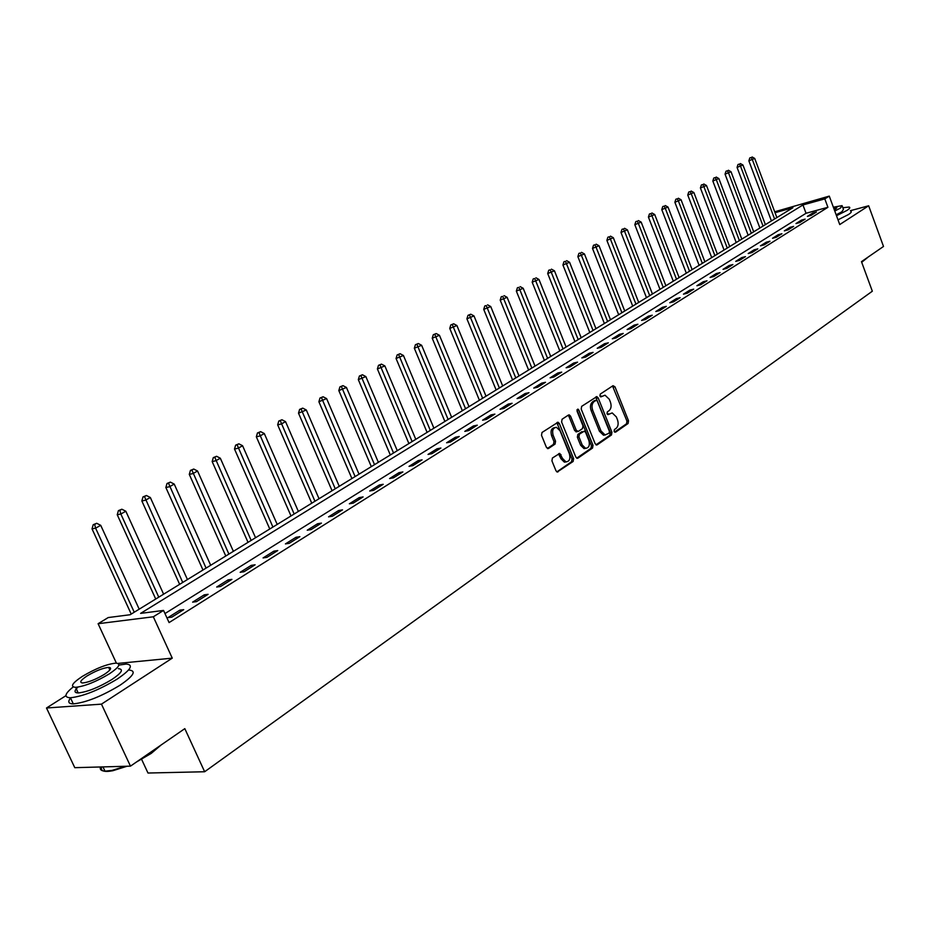 <?xml version="1.0" encoding="UTF-8"?>
<svg xmlns="http://www.w3.org/2000/svg" width="930" height="930" viewBox="0 0 930 930"><rect width="100%" height="100%" fill="white"/><g stroke="black" fill="none" stroke-linecap="round" stroke-linejoin="round"><path stroke-width="1.4" d="M614.114 431.45L615.486 432.206L628.087 423.499L628.517 420.802L614.974 386.799L613.021 385.683L600.245 394.111L599.931 396.006L600.861 396.889L605.035 395.192L609.266 399.226L610.406 402.074C611.649 405.922 611.184 408.805 608.999 410.746L607.348 411.862L607.034 413.769L607.941 414.641L612.196 412.908L616.323 416.884L617.462 419.732C618.694 423.557 618.229 426.452 616.067 428.416L614.416 429.544L614.114 431.45M552.42 458.013L551.92 460.862L555.977 470.789L557.221 472.022L573.136 461.454L573.612 458.641L559.36 423.51L558.035 422.243L542.004 432.473L541.504 435.31L546.422 447.365L548.526 448.458L555.071 444.075L555.559 441.239L553.141 435.298C551.909 430.392 553.025 427.73 556.477 427.323L560.011 430.73L569.404 453.863C570.636 458.874 569.486 461.536 565.952 461.85L562.592 458.537L559.744 453.422L552.42 458.013M130.467 766.146L74.784 767.68L46.5 707.997L101.463 704.138L130.467 766.146L184.814 728.643L204.647 771.749L872.328 291.218L861.471 261.656L883.5 246.462L868.667 205.774L839.744 224.56L829.269 196.114L824.817 198.881L827.921 207.285L169.086 622.577L163.541 610.429L153.322 616.788L98.103 623.716L108.217 617.555L130.154 614.73L792.895 207.739L775.039 212.703M101.463 704.138L172.259 658.149L153.322 616.788M595.165 443.784L597.165 444.854L611.487 434.961L611.928 432.229L598.176 397.889L596.851 396.622L581.669 406.34L581.204 409.095L595.165 443.784M576.681 458.199L590.98 448.33L592.55 448.039L577.867 458.188L575.821 457.118L561.604 422.034L562.08 419.244L568.497 415.013M568.044 415.315L568.986 416.442L570.543 416.129L569.218 414.861M570.543 416.129L576.275 430.311L578.321 431.415L582.494 428.591L582.971 425.824L577.03 411.118L577.844 409.072L578.786 409.956L593.014 445.272L592.55 448.039M868.667 205.774L850.462 210.668M827.921 207.285L806.031 213.272L164.97 613.567M812.808 213.005L807.391 216.399L811.053 215.411L816.47 212.005L812.808 213.005L813.204 214.063M801.474 220.119L795.964 223.572L799.649 222.584L805.148 219.12L801.474 220.119L801.869 221.177M789.942 227.35L784.339 230.873L788.024 229.884L793.627 226.362L789.942 227.35L790.349 228.42M778.212 234.709L772.505 238.289L776.213 237.313L781.909 233.732L778.212 234.709L778.619 235.79M766.274 242.207L760.461 245.846L764.181 244.869L769.982 241.219L766.274 242.207L766.68 243.3M754.114 249.833L748.208 253.541L751.928 252.565L757.834 248.856L754.114 249.833L754.532 250.926M741.745 257.598L735.723 261.377L739.455 260.4L745.476 256.622L741.745 257.598L742.163 258.703M729.143 265.503L723.017 269.351L726.76 268.386L732.887 264.538L729.143 265.503L729.573 266.619M716.309 273.548L710.067 277.466L713.833 276.512L720.064 272.595L716.309 273.548L716.739 274.675M703.243 281.755L696.884 285.743L700.65 284.789L707.009 280.802L703.243 281.755L703.673 282.894M689.932 290.102L683.445 294.171L687.224 293.229L693.699 289.16L689.932 290.102L690.374 291.253M676.366 298.623L669.763 302.762L673.553 301.82L680.144 297.681L676.366 298.623L676.808 299.774M662.532 307.295L655.801 311.515L659.603 310.585L666.333 306.354L662.532 307.295L662.985 308.458M648.442 316.13L641.584 320.443L645.397 319.513L652.256 315.212L648.442 316.13L648.908 317.316M634.074 325.151L627.087 329.534L630.9 328.627L637.899 324.233L634.074 325.151L634.539 326.337M619.427 334.335L612.3 338.811L616.125 337.904L623.251 333.428L619.427 334.335L619.903 335.532M604.488 343.716L597.211 348.273L601.059 347.378L608.325 342.81L604.488 343.716L604.965 344.925M589.248 353.272L581.831 357.934L585.679 357.039L593.096 352.377L589.248 353.272L589.736 354.493M573.705 363.026L566.126 367.78L569.985 366.908L577.553 362.142L573.705 363.026L574.194 364.258M557.837 372.988L550.107 377.836L553.978 376.964L561.697 372.116L557.837 372.988L558.337 374.22M541.644 383.148L533.75 388.101L537.621 387.24L545.515 382.288L541.644 383.148L542.155 384.392M525.113 393.518L517.057 398.575L520.94 397.726L528.996 392.669L525.113 393.518L525.636 394.773M508.233 404.108L500.003 409.27L503.886 408.444L512.116 403.271L508.233 404.108L508.757 405.387M490.994 414.92L482.589 420.197L486.483 419.384L494.888 414.106L490.994 414.92L491.528 416.21M473.382 425.975L464.791 431.369L468.685 430.567L477.276 425.173L473.382 425.975L473.928 427.277M455.386 437.263L446.609 442.773L450.504 441.994L459.281 436.472L455.386 437.263L455.933 438.576M436.995 448.806L428.021 454.433L431.927 453.666L440.89 448.028L436.995 448.806L437.553 450.132M418.198 460.606L409.026 466.36L412.92 465.605L422.092 459.839L418.198 460.606L418.756 461.943M398.97 472.661L389.589 478.555L393.495 477.822L402.876 471.928L398.97 472.661L399.54 474.021M379.312 485.007L369.71 491.028L373.616 490.319L383.207 484.286L379.312 485.007L379.893 486.367M359.189 497.62L349.366 503.793L353.272 503.095L363.095 496.922L359.189 497.62L359.782 499.003M338.601 510.535L328.557 516.848L332.452 516.185L342.507 509.861L338.601 510.535L339.206 511.93M317.537 523.764L307.237 530.216L311.132 529.577L321.431 523.102L317.537 523.764L318.141 525.171M295.961 537.296L285.417 543.911L289.311 543.294L299.855 536.668L295.961 537.296L296.577 538.726M273.862 551.165L263.062 557.942L266.945 557.337L277.756 550.56L273.862 551.165L274.501 552.594M251.228 565.37L240.161 572.31L244.044 571.741L255.111 564.789L251.228 565.37L251.867 566.823M228.024 579.925L216.69 587.039L220.561 586.493L231.907 579.367L228.024 579.925L228.687 581.389M204.251 594.84L192.626 602.14L196.486 601.629L208.111 594.317L204.251 594.84L204.926 596.328M179.874 610.138L167.946 617.625L171.794 617.148L183.721 609.65L179.874 610.138L180.548 611.638M141.604 759.322L147.986 773.028L204.647 771.749M65.937 695.675L46.5 707.997M116.401 663.148L98.103 623.716M774.702 211.784L829.269 196.114M824.817 198.881L802.95 204.949L140.616 613.382L163.541 610.429M806.031 213.272L802.95 204.949M172.259 658.149L117.901 663.415M607.476 414.408L608.499 413.722M600.396 396.68L601.419 396.006M614.532 432.078L626.529 423.801L626.948 421.104L612.533 386.008M596.014 444.854L609.929 435.252L610.371 432.531L595.712 397.087M609.104 433.206L609.406 431.299L597.316 401.121L596.386 400.237L594.154 401.516C591.933 403.457 591.445 406.375 592.701 410.258L601.013 430.962L605.07 434.926L609.104 433.206M595.956 400.319L594.363 400.667L595.932 400.342M605.349 434.961L603.5 435.228L599.443 431.264L591.143 410.583C589.876 406.689 590.364 403.783 592.596 401.841L594.363 400.667M568.986 416.442L574.705 430.625L576.705 431.741M590.98 448.33L591.445 445.563L576.949 409.805M582.203 444.993L585.586 448.307C588.981 447.935 590.073 445.319 588.853 440.436L585.609 432.392L584.319 431.136L579.413 434.124L578.948 436.902L582.203 444.993L580.634 445.284L584.017 448.597L585.761 448.33M580.634 445.284L577.367 437.205L577.844 434.426L582.017 431.601M566.219 461.896L564.371 462.14L561.011 458.816L558.546 453.852M554.699 427.614C551.385 428.195 550.339 430.857 551.571 435.6L553.141 435.298M547.351 448.493L553.49 444.366L553.978 441.541L551.571 435.6M556.861 471.882L571.555 461.733L572.031 458.92L556.849 422.685M776.864 217.585L754.718 158.425L748.859 160.82L771.412 220.933M751.208 157.484L749.801 157.926L751.208 157.484L752.382 159.739L774.585 218.98M752.138 156.972L754.718 158.425M748.859 160.82L749.801 157.926M765.378 224.642L742.965 165.017L737.06 167.423L759.88 228.013M739.42 164.075L738.002 164.505L739.42 164.075L740.594 166.354L763.053 226.06M740.373 163.552L742.965 165.017M737.06 167.423L738.002 164.505M753.695 231.814L731.015 171.725L725.051 174.154L748.139 235.22M727.423 170.783L726.005 171.213L727.423 170.783L728.597 173.085L751.335 233.267M728.388 170.237L731.015 171.725M725.051 174.154L726.005 171.213M741.803 239.115L718.855 178.548L712.833 181.001L736.211 242.556M715.217 177.607L713.798 178.037L715.217 177.607L716.391 179.932L739.397 240.591M716.205 177.049L718.855 178.548M712.833 181.001L713.798 178.037M729.701 246.543L706.475 185.489L700.406 187.965L724.063 250.007M702.801 184.547L701.371 184.977L702.801 184.547L703.975 186.895L727.26 248.043M703.801 183.989L706.475 185.489M700.406 187.965L701.371 184.977M867.469 257.656L861.703 262.283M861.564 261.911L867.62 257.412M836.489 215.725L846.905 210.459C849.764 208.599 850.508 207.46 849.137 207.053L842.847 207.704M838 219.84L848.416 214.563C851.264 212.691 852.008 211.552 850.636 211.133M842.394 206.472L843.452 209.366L841.836 211.831L836.151 214.807M834.756 211.029L840.453 208.064L842.08 205.623L833.35 207.216M834.419 210.122L836.895 207.727L833.687 208.111M161.076 745.023L151.253 753.381L136.431 762.03M140.197 759.438L151.381 752.649L159.623 746.023M73.191 686.956C64.623 693.838 63.705 697.454 70.436 697.767C83.2 696.349 98.789 690.118 117.192 679.074C130.898 669.751 133.897 664.741 126.189 664.043L118.866 665.101M70.773 697.767C67.483 701.766 68.332 703.801 73.319 703.894C86.095 702.51 101.672 696.291 120.04 685.212C133.711 675.843 136.687 670.786 128.968 670.042M118.389 668.67C123.957 669.182 121.784 672.809 111.856 679.539C98.603 687.479 87.397 691.943 78.236 692.955C74.086 692.838 73.982 690.897 77.922 687.119M109.24 673.913C119.18 667.205 121.377 663.613 115.82 663.137C106.857 664.078 95.732 668.484 82.433 676.331C72.168 683.143 69.889 686.805 75.597 687.328C84.746 686.294 95.964 681.818 109.24 673.913M87.118 675.912C80.55 680.283 79.085 682.632 82.747 682.969C88.617 682.306 95.837 679.435 104.392 674.343C110.844 670.019 112.263 667.694 108.671 667.38C102.87 667.996 95.685 670.844 87.118 675.912M100.405 766.971C99.684 769.529 101.207 770.923 104.985 771.144L111.96 770.424L125.41 766.285M127.073 766.239L112.797 770.726C104.055 772.342 100.335 771.075 101.649 766.936M77.655 691.711L76.295 692.745M717.39 254.099L693.885 192.556L687.758 195.056L711.706 257.598M690.165 191.603L688.735 192.033L690.165 191.603L691.339 193.986L714.903 255.634M691.176 191.034L693.885 192.556M687.758 195.056L688.735 192.033M704.87 261.795L681.062 199.752L674.878 202.263L699.128 265.329M677.296 198.799L675.854 199.229L677.296 198.799L678.47 201.206L702.336 263.353M678.33 198.218L681.062 199.752M674.878 202.263L675.854 199.229M692.106 269.63L668.007 207.076L661.776 209.61L686.317 273.188M664.194 206.123L662.753 206.541L664.194 206.123L665.369 208.553L689.537 271.211M665.252 205.53L668.007 207.076M661.776 209.61L662.753 206.541M679.121 277.605L654.72 214.528L648.431 217.097L673.285 281.197M650.849 213.575L649.407 214.005L650.849 213.575L652.035 216.039L676.505 279.221M651.93 212.97L654.72 214.528M648.431 217.097L649.407 214.005M665.903 285.731L641.177 222.119L634.83 224.711L659.998 289.346M637.271 221.166L635.829 221.596L637.271 221.166L638.445 223.653L663.23 287.37M638.364 220.55L641.177 222.119M634.83 224.711L635.829 221.596M652.43 293.996L627.39 229.861L620.984 232.465L646.478 297.647M623.437 228.896L621.984 229.326L623.437 228.896L624.611 231.419L649.71 295.67M624.553 228.28L627.39 229.861M620.984 232.465L621.984 229.326M638.712 302.424L613.347 237.731L606.883 240.37L632.714 306.11M609.336 236.778L607.883 237.197L609.336 236.778L610.51 239.336L635.946 304.122M610.475 236.139L613.347 237.731M606.883 240.37L607.883 237.197M624.739 311.004L599.036 245.764L592.503 248.426L618.683 314.724M594.968 244.811L593.514 245.229L594.968 244.811L596.142 247.392L621.914 312.736M596.13 244.16L599.036 245.764M592.503 248.426L593.514 245.229M610.499 319.746L584.447 253.948L577.856 256.634L604.384 323.512M580.332 252.995L578.879 253.402L580.332 252.995L581.506 255.599L607.615 321.524M581.517 252.332L584.447 253.948M577.856 256.634L578.879 253.402M595.979 328.662L569.579 262.283L562.929 265.004L589.806 332.452M565.405 261.33L563.952 261.737L565.405 261.33L566.579 263.981L593.049 330.464M566.614 260.656L569.579 262.283M562.929 265.004L563.952 261.737M581.192 337.753L554.431 270.793L547.7 273.536L574.949 341.577M550.2 269.828L548.735 270.246L550.2 269.828L551.362 272.513L578.193 339.59M551.42 269.142L554.431 270.793M547.7 273.536L548.735 270.246M566.103 347.018L538.97 279.465L532.181 282.232L559.802 350.877M534.68 278.5L533.216 278.907L534.68 278.5L535.843 281.22L563.045 348.89M535.936 277.803L538.97 279.465M532.181 282.232L533.216 278.907M550.723 356.457L523.206 288.3L516.348 291.102L544.364 360.363M518.859 287.347L517.394 287.754L518.859 287.347L547.607 358.375M520.137 286.626L523.206 288.3M516.348 291.102L517.394 287.754M535.029 366.095L507.129 297.321L500.201 300.146L528.612 370.035M502.723 296.368L501.247 296.763L502.723 296.368L531.855 368.048M504.025 295.635L507.129 297.321M500.201 300.146L501.247 296.763M519.021 375.929L490.726 306.528L483.728 309.376L512.546 379.905M486.25 305.575L484.774 305.97L486.25 305.575L515.778 377.917M487.576 304.831L490.726 306.528M483.728 309.376L484.774 305.97M502.688 385.95L473.986 315.921L466.906 318.804L496.143 389.972M469.441 314.956L470.801 314.2L467.976 315.351L469.441 314.956L499.387 387.984M470.801 314.2L473.986 315.921M466.906 318.804L467.976 315.351M486.03 396.192L456.897 325.512L449.748 328.418L479.415 400.249M452.294 324.547L453.677 323.779L450.818 324.942L452.294 324.547L482.647 398.261M453.677 323.779L456.897 325.512M449.748 328.418L450.818 324.942M469.011 406.631L439.448 335.288L432.229 338.241L462.338 410.735M434.775 334.335L436.193 333.545L433.299 334.719L434.775 334.335L465.57 408.747M436.193 333.545L439.448 335.288M432.229 338.241L433.299 334.719M451.643 417.303L421.639 345.286L414.338 348.262L444.9 421.453M416.896 344.333L418.337 343.519L415.419 344.716L416.896 344.333L448.121 419.465M418.337 343.519L421.639 345.286M414.338 348.262L415.419 344.716M433.903 428.195L403.446 355.493L396.064 358.503L427.091 432.38M398.621 354.539L400.098 353.714L397.145 354.923L398.621 354.539L430.311 430.404M400.098 353.714L403.446 355.493M396.064 358.503L397.145 354.923M415.791 439.32L384.857 365.92L377.394 368.966L408.898 443.552M379.963 364.967L381.474 364.13L378.487 365.339L379.963 364.967L412.118 441.576M381.474 364.13L384.857 365.92M377.394 368.966L378.487 365.339M397.273 450.69L365.862 376.58L358.317 379.649L390.309 454.968M360.898 375.627L362.433 374.767L359.422 375.999L360.898 375.627L393.529 452.991M362.433 374.767L365.862 376.58M358.317 379.649L359.422 375.999M378.359 462.303L346.448 387.473L338.822 390.577L371.326 466.627M341.403 386.52L342.984 385.636L339.927 386.88L341.403 386.52L374.523 464.663M342.984 385.636L346.448 387.473M338.822 390.577L339.927 386.88M359.026 474.184L326.604 398.598L318.885 401.748L351.912 478.543M321.478 397.656L323.094 396.761L320.001 398.017L321.478 397.656L355.109 476.59M323.094 396.761L326.604 398.598M318.885 401.748L320.001 398.017M339.252 486.32L306.307 409.991L298.507 413.164L332.068 490.738M301.099 409.049L302.75 408.131L299.623 409.398L301.099 409.049L335.253 488.785M302.75 408.131L306.307 409.991M298.507 413.164L299.623 409.398M319.037 498.736L285.545 421.627L281.337 423.987L277.663 424.847L311.771 503.2M280.256 420.697L281.941 419.756L278.791 421.034L280.256 420.697L314.945 501.247M281.941 419.756L285.545 421.627M277.663 424.847L278.791 421.034M298.367 511.43L264.306 433.543L260.005 435.961L256.331 436.798L291.009 515.952M258.935 432.613L260.656 431.648L257.471 432.95L258.935 432.613L294.171 514.011M260.656 431.648L264.306 433.543M256.331 436.798L257.471 432.95M277.21 524.427L242.579 445.737L238.173 448.214L234.5 449.027L269.77 528.996M237.115 444.807L238.882 443.819L235.65 445.145L237.115 444.807L272.92 527.066M238.882 443.819L242.579 445.737M234.5 449.027L235.65 445.145M255.552 537.726L220.329 458.223L215.818 460.745L212.156 461.547L248.031 542.341M214.772 457.293L216.574 456.281L213.307 457.618L214.772 457.293L251.158 540.423M216.574 456.281L220.329 458.223M212.156 461.547L213.307 457.618M233.383 551.339L197.555 470.999L192.929 473.591L189.278 474.37L225.781 556.012M191.894 470.08L193.742 469.046L190.441 470.394L191.894 470.08L228.885 554.094M193.742 469.046L197.555 470.999M189.278 474.37L190.441 470.394M210.692 565.277L174.224 484.088L169.493 486.739L165.854 487.506L202.984 569.997M168.47 483.17L170.364 482.112L167.016 483.484L168.47 483.17L206.076 568.102M170.364 482.112L174.224 484.088M165.854 487.506L167.016 483.484M187.442 579.553L150.323 497.492L145.464 500.212L141.848 500.956L179.653 584.342M144.464 496.585L146.405 495.504L143.011 496.887L144.464 496.585L182.722 582.447M146.405 495.504L150.323 497.492M141.848 500.956L143.011 496.887M163.61 594.177L125.829 511.233L120.853 514.023L117.238 514.743L155.729 599.025M119.865 510.338L121.853 509.222L118.424 510.628L119.865 510.338L120.853 514.023L158.774 597.153M121.853 509.222L125.829 511.233M117.238 514.743L118.424 510.628M139.198 609.173L100.719 525.322L95.616 528.182L92.023 528.868L131.223 614.079M94.639 524.427L96.685 523.288L93.209 524.706L94.639 524.427L95.616 528.182L134.246 612.219M96.685 523.288L100.719 525.322M92.023 528.868L93.209 524.706M613.416 387.124L614.974 386.799M626.948 421.104L628.517 420.802M626.529 423.801L628.087 423.499M596.618 398.214L598.176 397.889M610.371 432.531L611.928 432.229M609.929 435.252L611.487 434.961M596.363 445.005L597.165 444.854M592.596 401.841L594.154 401.516M591.143 410.583L592.701 410.258M599.443 431.264L601.013 430.962M577.019 458.339L577.867 458.188M574.705 430.625L576.275 430.311M577.216 410.281L578.786 409.956M591.445 445.563L593.014 445.272M577.844 434.426L579.413 434.124M577.367 437.205L578.948 436.902M559.442 454.956L561.023 454.665M561.011 458.816L562.592 458.537M553.978 441.541L555.559 441.239M553.49 444.366L555.071 444.075M547.689 448.62L548.526 448.458M557.802 423.824L559.36 423.51M572.031 458.92L573.612 458.641M571.555 461.733L573.136 461.454M557.175 472.01L558.07 471.859M596.235 396.75L596.851 396.622M603.5 435.228L605.07 434.926M576.007 431.88L577.577 431.567M584.017 448.597L585.586 448.307M558.965 453.561L559.744 453.422M564.371 462.14L565.952 461.85M557.314 422.383L558.035 422.243M102.986 766.901L104.985 771.144M109.88 669.984L108.671 667.38M78.236 692.955L75.597 687.328M70.436 697.767L73.319 703.894M112.797 770.726L111.96 770.424"/></g></svg>
